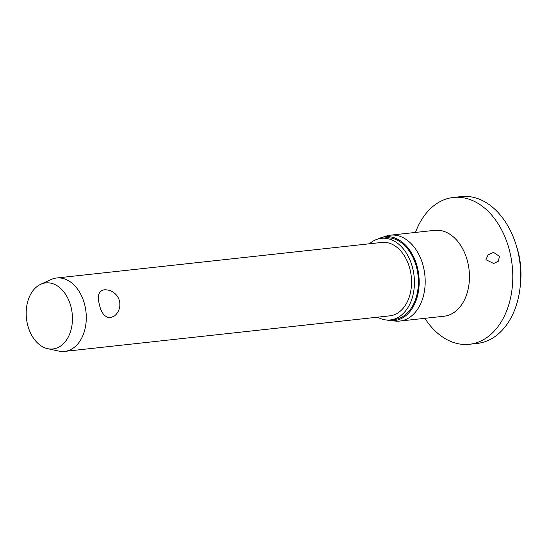 <?xml version="1.0" encoding="UTF-8"?>
<svg xmlns="http://www.w3.org/2000/svg" width="548" height="548" viewBox="0 0 548 548"><rect width="100%" height="100%" fill="white"/><g stroke="black" fill="none" stroke-linecap="round" stroke-linejoin="round"><path stroke-width="0.82" d="M415.473 232.434A73.85 51.101 83.8 0 1 453.34 197.465L461.293 196.595A73.85 51.101 83.8 0 1 515.723 243.75L516.709 246.819A62.773 43.436 83.8 0 1 518.675 253.943A62.773 43.436 83.8 0 1 520.6 282.398L520.299 285.604A73.85 51.101 83.8 0 1 477.349 343.411L469.396 344.281A73.85 51.101 83.8 0 1 424.871 318.32M515.723 243.75A73.85 51.101 83.8 0 1 518.031 252.135A73.85 51.101 83.8 0 1 520.299 285.604M453.34 197.465A73.85 51.101 83.8 0 1 510.085 253.005A73.85 51.101 83.8 0 1 469.396 344.281M499.509 256.354L498.276 261.266L493.7 263.499L485.932 259.718L488.063 254.93L493.481 252.381L499.509 256.354M377.921 239.017A42.162 29.174 83.8 0 1 381.374 237.592L386.47 236.003A43.203 29.893 83.8 0 1 390.429 235.174A43.203 29.893 83.8 0 1 423.618 267.664A43.203 29.893 83.8 0 1 399.821 321.06A43.203 29.893 83.8 0 1 395.772 321.107L390.457 320.655A42.162 29.174 83.8 0 1 386.778 320.011M381.374 237.592A42.162 29.174 83.8 0 1 417.638 268.493A42.162 29.174 83.8 0 1 390.457 320.655M369.489 243.778A41.052 28.407 83.8 0 1 381.387 238.318A41.052 28.407 83.8 0 1 412.932 269.198A41.052 28.407 83.8 0 1 390.313 319.943A41.052 28.407 83.8 0 1 377.517 317.182M381.387 238.318L385.36 237.887A41.052 28.407 83.8 0 1 416.905 268.76A41.052 28.407 83.8 0 1 394.286 319.505L390.313 319.943M40.648 284.316L50.943 279.569A36.922 25.55 83.8 0 1 56.567 278A36.922 25.55 83.8 0 1 84.94 305.77A36.922 25.55 83.8 0 1 64.596 351.405A36.922 25.55 83.8 0 1 58.766 351.09L47.683 348.679A33.229 22.995 83.8 0 1 27.4 323.978A33.229 22.995 83.8 0 1 40.648 284.316A33.229 22.995 83.8 0 1 71.24 307.894A33.229 22.995 83.8 0 1 47.683 348.679M56.567 278L381.833 242.428A36.922 25.55 83.8 0 1 410.205 270.198A36.922 25.55 83.8 0 1 389.861 315.833L64.596 351.405M114.601 315.888L110.292 317.847C104.716 317.333 101.051 312.785 99.298 304.202C97.167 295.968 98.681 291.187 103.832 289.858L104.189 289.824A14.769 14.769 0 0 1 114.601 315.888M390.429 235.174L434.68 230.331A43.203 29.893 83.8 0 1 467.876 262.821A43.203 29.893 83.8 0 1 444.072 316.223L399.821 321.06"/></g></svg>
